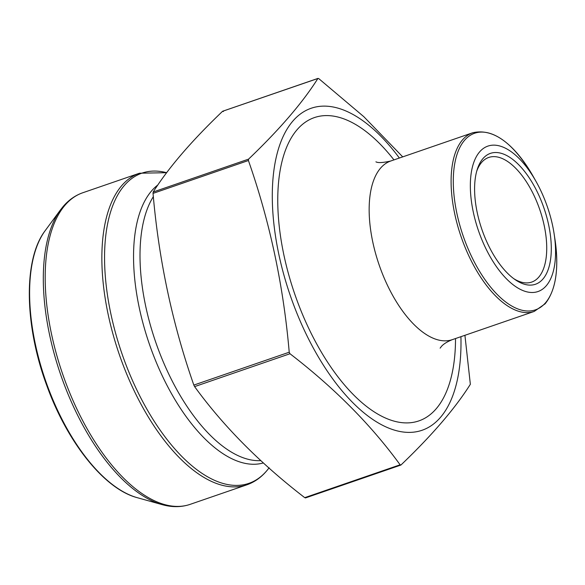 <?xml version="1.0" encoding="UTF-8"?>
<svg xmlns="http://www.w3.org/2000/svg" width="585" height="585" viewBox="0 0 585 585"><rect width="100%" height="100%" fill="white"/><g stroke="black" fill="none" stroke-linecap="round" stroke-linejoin="round"><path stroke-width="0.88" d="M223.411 111.516L222.505 111.362C191.631 140.868 168.524 167.749 153.182 192.012L153.036 193.386C158.798 259.989 172.399 323.885 193.84 385.084L194.6 386.612C223.477 426.326 260.186 463.342 304.734 497.652L305.641 497.806M222.739 111.216L317.889 78.492L318.796 78.646L363.833 116.7L402.721 156.875M482.932 158.623A69.213 32.819 -109 0 1 546.982 217.978A69.213 32.819 -109 0 1 515.239 279.718A69.213 32.819 -109 0 1 477.236 169.445A69.213 32.819 -109 0 1 482.932 158.623M546.302 285.714A76.906 36.467 71 0 0 554.134 233.934A76.906 36.467 71 0 0 536.087 181.547A76.906 36.467 71 0 0 477.93 154.096A76.906 36.467 71 0 0 487.524 251.864A76.906 36.467 71 0 0 546.302 285.714M464.921 335.307L470.355 384.286C455.152 408.388 432.037 435.277 401.025 464.943L400.118 464.79C371.248 425.068 334.532 388.06 289.984 353.742L289.224 352.214C283.462 285.619 269.853 221.715 248.413 160.517L248.559 159.142C279.579 129.475 302.686 102.594 317.889 78.492M513.791 278.687A65.915 31.254 71 0 0 531.677 282.087A65.915 31.254 71 0 0 539.758 209.584A65.915 31.254 71 0 0 488.731 157.453A65.915 31.254 71 0 0 481.616 162.433A65.915 31.254 71 0 0 476.738 171.149M460.929 336.682A170.286 80.745 -109 0 1 440.483 417.361A170.286 80.745 -109 0 1 290.891 297.275A170.286 80.745 -109 0 1 331.673 106.733A170.286 80.745 -109 0 1 399.365 158.03M153.343 196.655A147.764 70.068 71 0 0 161.606 357.837A147.764 70.068 71 0 0 260.8 460.614M157.877 184.94A149.526 70.902 71 0 0 151.552 190.944A149.526 70.902 71 0 0 155.793 361.15A149.526 70.902 71 0 0 263.338 462.94M139.486 173.218L82.814 192.743A164.787 78.141 71 0 0 65.03 205.203A164.787 78.141 71 0 0 70.529 394.765A164.787 78.141 71 0 0 190.183 504.343L246.855 484.819A164.787 78.141 -109 0 1 127.201 375.241A164.787 78.141 -109 0 1 121.702 185.672A164.787 78.141 -109 0 1 139.486 173.218L166.645 172.692A164.056 77.79 71 0 0 124.305 185.525A164.056 77.79 71 0 0 138.857 394.078A164.056 77.79 71 0 0 266.606 470.932A164.056 77.79 71 0 0 268.961 467.985M60.547 209.796L45.221 230.6A148.619 70.471 71 0 0 45.33 379.965A148.619 70.471 71 0 0 137.256 497.681L162.14 504.628A164.056 77.79 -109 0 1 60.664 374.678A164.056 77.79 -109 0 1 60.547 209.796L63.246 206.403C68.818 199.909 75.341 195.353 82.814 192.743M304.734 497.652L400.118 464.79M194.6 386.612L289.984 353.742M153.182 192.012L248.559 159.142M153.036 193.386L248.413 160.517M193.84 385.084L289.224 352.214M455.525 338.547A160.4 76.057 -109 0 1 436.198 408.761A160.4 76.057 -109 0 1 320.01 349.837A160.4 76.057 -109 0 1 285.926 148.992A160.4 76.057 -109 0 1 393.961 159.895M440.125 348.148L441.075 346.89C443.006 344.331 446.743 341.925 452.285 339.658A94.477 44.804 -109 0 1 379.146 264.932A94.477 44.804 -109 0 1 390.721 161.014C382.846 162.776 377.91 163.047 375.914 161.811M452.285 339.658L534.229 311.425A94.477 44.804 -109 0 1 461.09 236.698A94.477 44.804 -109 0 1 472.665 132.773L390.721 161.014M536.087 181.547L533.125 176.29A93.381 44.277 71 0 0 462.508 142.952A93.381 44.277 71 0 0 474.157 261.67A93.381 44.277 71 0 0 545.527 302.781A93.381 44.277 71 0 0 555.041 239.901C559.143 268.939 555.838 290.24 545.132 303.805L534.229 311.425M305.45 497.937L400.835 465.075M222.695 111.223L318.079 78.361M246.855 484.819C255.608 481.74 263.031 476.051 269.122 467.766M190.183 504.343C181.394 507.312 172.048 507.407 162.14 504.628M45.221 230.6C23.268 259.14 24.329 324.916 46.624 385.105C67.048 442.114 104.327 489.111 137.256 497.681M554.134 233.934L555.041 239.901M533.125 176.29C513.177 142.601 493.023 128.093 472.665 132.773"/></g></svg>

